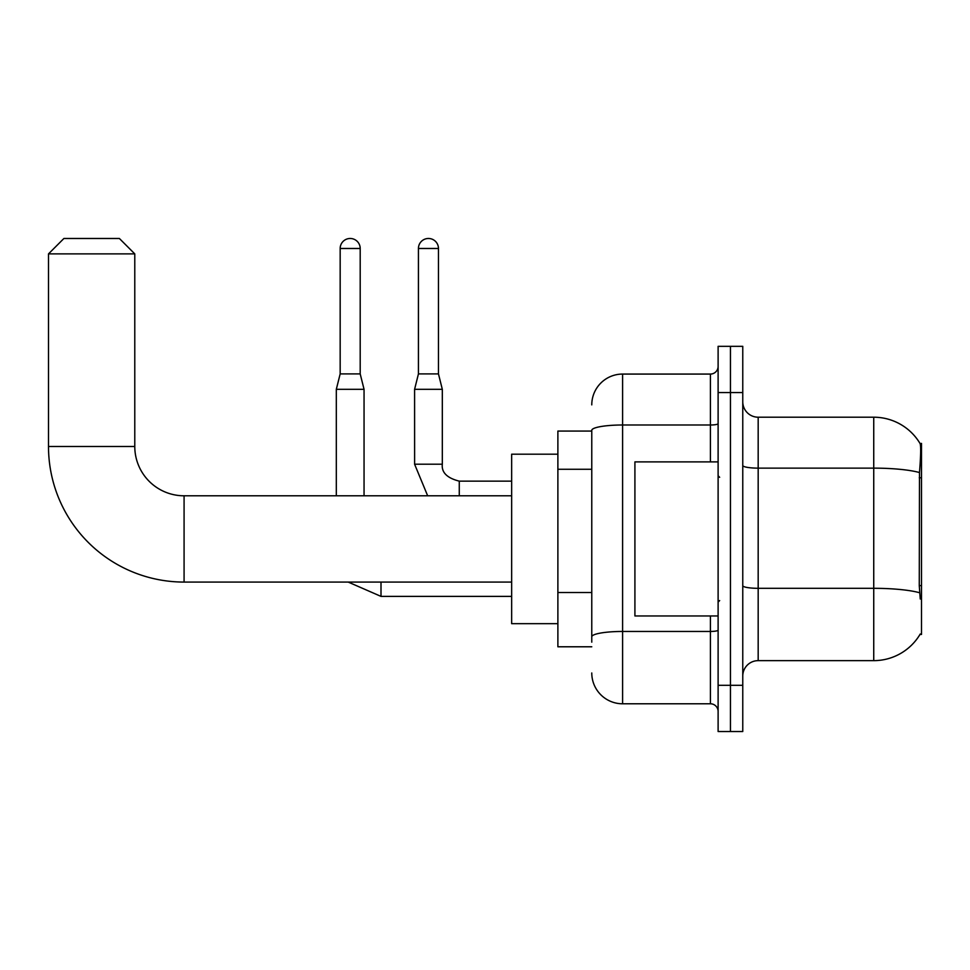 <?xml version="1.0" encoding="UTF-8"?>
<svg xmlns="http://www.w3.org/2000/svg" width="970" height="970" viewBox="0 0 970 970"><rect width="100%" height="100%" fill="white"/><g stroke="black" fill="none" stroke-linecap="round" stroke-linejoin="round"><path stroke-width="1.45" d="M919.984 634.453L920.251 633.992A53.932 53.932 0 0 1 873.74 660.643A53.932 53.932 0 0 0 919.984 634.453L921.5 634.453L921.5 443.399L920.093 443.593A53.932 53.932 0 0 0 873.74 417.209A53.932 53.932 0 0 1 919.984 443.399A53.932 53.932 0 0 0 873.74 417.209L758.176 417.209A15.411 15.411 0 0 1 742.765 401.798A15.411 15.411 0 0 0 758.176 417.209L758.176 660.643A15.411 15.411 0 0 0 742.765 676.054M591.773 431.068L557.883 431.068L557.883 646.784L591.773 646.784M730.446 685.305L730.446 731.525L742.765 731.525L742.765 685.305L730.446 685.305L730.446 731.525L718.115 731.525L718.115 685.305L730.446 685.305L730.446 392.559L730.446 685.305M718.115 685.305L718.115 346.326L730.446 346.326L730.446 392.559L730.446 346.326L742.765 346.326L742.765 685.305M920.251 599.011L919.269 585.625L919.487 472.548C920.821 455.779 921.027 446.139 920.093 443.593A53.932 53.932 0 0 0 873.74 417.209L873.74 468.134L758.176 468.134A15.411 2.68 0 0 1 742.765 465.454M919.657 592.767A53.932 9.36 180 0 0 873.74 588.317L873.74 660.643L758.176 660.643M591.773 642.164L591.773 430.34A30.81 5.347 180 0 1 622.594 424.993L710.416 424.993L710.416 374.068A7.699 7.699 0 0 0 718.115 366.357M591.773 404.878A30.81 30.81 0 0 1 622.594 374.068L622.594 703.784L710.416 703.784L710.416 615.962M622.594 374.068L710.416 374.068M718.115 711.495A7.699 7.699 0 0 0 710.416 703.784M622.594 703.784A30.81 30.81 0 0 1 591.773 672.974M718.115 461.89L634.913 461.89L634.913 615.962L718.115 615.962M511.651 582.073L184.082 582.073L184.082 495.791A49.3 49.3 0 0 1 134.781 446.479L134.781 253.885L48.5 253.885L63.911 238.474L119.371 238.474L134.781 253.885M511.651 495.791L184.082 495.791A49.3 49.3 0 0 1 134.781 446.479A49.3 49.3 0 0 0 184.082 495.791A49.3 49.3 0 0 1 134.781 446.479A49.3 49.3 0 0 0 184.082 495.791A49.3 49.3 0 0 1 134.781 446.479L48.5 446.479L48.5 253.885M184.082 582.073A135.582 135.582 0 0 1 48.5 446.479M557.883 454.19L511.651 454.19L511.651 623.674L557.883 623.674M360.197 373.911L340.167 373.911L340.167 248.49A10.015 10.015 0 0 1 350.182 238.474A10.015 10.015 0 0 1 360.197 248.49L360.197 373.911L364.053 389.322L364.053 495.791M336.311 495.791L336.311 389.322L364.053 389.322M438.464 373.911L418.434 373.911L418.434 248.49A10.015 10.015 0 0 1 428.449 238.474A10.015 10.015 0 0 1 438.464 248.49L438.464 373.911L442.32 389.322L442.32 464.206C441.386 472.414 447.037 478.064 459.271 481.144L459.271 481.181M459.271 495.791L459.271 481.144C447.037 478.064 441.386 472.414 442.32 464.206L414.614 464.206L414.59 389.322L442.32 389.322M921.5 477.774L919.269 477.774M921.5 585.625L919.269 585.625M591.773 469.274L557.883 469.274M591.773 592.537L557.883 592.537M919.487 472.548A53.932 9.36 180 0 0 873.74 468.134L873.74 588.317L758.176 588.317A15.411 2.68 -0 0 1 742.765 585.637M742.765 392.559L718.115 392.559M718.115 630.124A7.699 1.334 0 0 1 710.416 631.458L622.594 631.458A30.81 5.347 180 0 0 591.773 636.805M710.416 461.89L710.416 424.993A7.699 1.334 0 0 0 718.115 423.66M511.651 596.392L381.004 596.392L348.206 582.073L381.004 596.392L348.206 582.073L381.004 596.392L381.004 582.073M340.167 248.49L360.197 248.49M418.434 248.49L438.464 248.49M719.655 477.301L718.115 475.761M719.655 600.563L718.115 602.103M340.167 373.911L336.311 389.322M414.59 464.206L427.661 495.791M511.651 481.144L459.271 481.144C447.037 478.064 441.386 472.414 442.32 464.206M418.434 373.911L414.59 389.322"/></g></svg>
